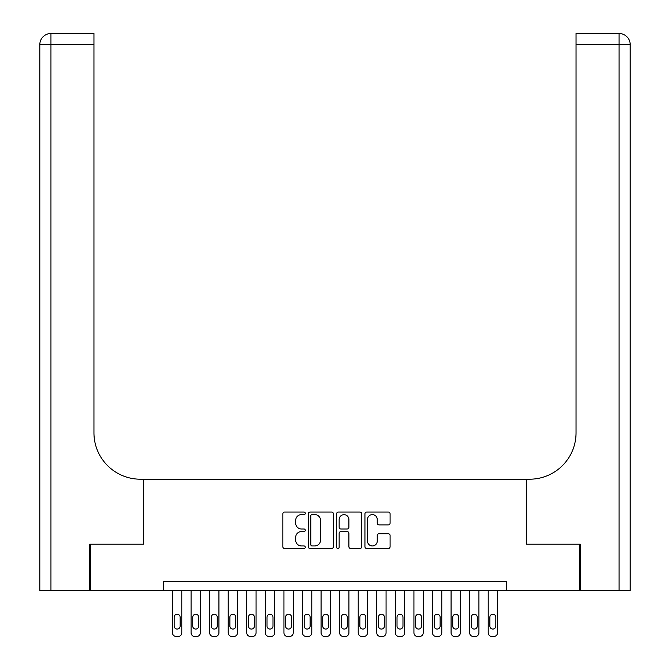 <?xml version="1.0" encoding="UTF-8"?>
<svg xmlns="http://www.w3.org/2000/svg" width="670" height="670" viewBox="0 0 670 670"><rect width="100%" height="100%" fill="white"/><g stroke="black" fill="none" stroke-linecap="round" stroke-linejoin="round"><path stroke-width="1" d="M305.286 513.32A1.273 1.273 0 0 0 304.012 512.048L284.641 512.048A1.826 1.826 0 0 0 282.824 513.865L282.824 546.678A1.826 1.826 0 0 0 284.641 548.504L304.012 548.504A1.273 1.273 0 0 0 305.286 547.222A1.273 1.273 0 0 0 304.012 545.95L301.508 545.95A5.829 5.829 0 0 1 295.671 540.12L295.671 537.382A5.829 5.829 0 0 1 301.508 531.553L304.012 531.553A1.273 1.273 0 0 0 305.286 530.271A1.273 1.273 0 0 0 304.012 528.999L301.508 528.999A5.829 5.829 0 0 1 295.671 523.161L295.671 520.431A5.829 5.829 0 0 1 301.508 514.594L304.012 514.594A1.273 1.273 0 0 0 305.286 513.32M388.273 524.895A1.826 1.826 0 0 0 390.099 523.077L390.099 513.865A1.826 1.826 0 0 0 388.273 512.048L366.766 512.048A1.826 1.826 0 0 0 364.941 513.865L364.941 546.678A1.826 1.826 0 0 0 366.766 548.504L388.273 548.504A1.826 1.826 0 0 0 390.099 546.678L390.099 535.556A1.826 1.826 0 0 0 388.273 533.739L379.069 533.739A1.826 1.826 0 0 0 377.243 535.556L377.243 541.075A4.874 4.874 0 0 1 372.369 545.95A4.874 4.874 0 0 1 367.495 541.075L367.495 519.476A4.874 4.874 0 0 1 372.369 514.594A4.874 4.874 0 0 1 377.243 519.476L377.243 523.077A1.826 1.826 0 0 0 379.069 524.895L388.273 524.895M163.22 590.63L90.324 590.63L90.324 544.199L143.715 544.199L143.715 479.201L526.285 479.201L526.285 544.199L579.676 544.199L579.676 590.63L506.78 590.63L506.78 581.342L163.22 581.342L163.22 590.63L506.78 590.63M333.409 513.865A1.826 1.826 0 0 0 331.583 512.048L310.076 512.048A1.826 1.826 0 0 0 308.25 513.865L308.25 546.678A1.826 1.826 0 0 0 310.076 548.504L331.583 548.504A1.826 1.826 0 0 0 333.409 546.678L333.409 513.865M338.417 512.048L359.924 512.048A1.826 1.826 0 0 1 361.75 513.865L361.75 546.678A1.826 1.826 0 0 1 359.924 548.504L350.72 548.504A1.826 1.826 0 0 1 348.903 546.678L348.903 533.37A1.826 1.826 0 0 0 347.077 531.553L340.971 531.553A1.826 1.826 0 0 0 339.146 533.37L339.146 547.222A1.273 1.273 0 0 1 337.873 548.504A1.273 1.273 0 0 1 336.591 547.222L336.591 513.865A1.826 1.826 0 0 1 338.417 512.048M312.078 514.594A1.273 1.273 0 0 0 310.805 515.875L310.805 544.677A1.273 1.273 0 0 0 312.078 545.95L314.724 545.95A5.829 5.829 0 0 0 320.553 540.12L320.553 520.431A5.829 5.829 0 0 0 314.724 514.594L312.078 514.594M348.903 519.568A4.874 4.874 0 0 0 344.02 514.686A4.874 4.874 0 0 0 339.146 519.568L339.146 527.173A1.826 1.826 0 0 0 340.971 528.999L347.077 528.999A1.826 1.826 0 0 0 348.903 527.173L348.903 519.568M181.788 590.63L181.788 632.79A3.71 3.71 0 0 1 178.078 636.5L176.218 636.5A3.71 3.71 0 0 1 172.5 632.79L172.5 590.63M180.121 626.098L180.121 617.187A2.973 2.973 0 0 0 177.148 614.214A2.973 2.973 0 0 0 174.175 617.187L174.175 626.098A2.973 2.973 0 0 0 177.148 629.071A2.973 2.973 0 0 0 180.121 626.098M89.772 544.199L143.531 544.199L143.531 479.201L140.373 479.201A46.431 46.431 0 0 1 93.951 432.778L93.951 44.639L50.954 44.639L50.954 590.63L89.772 590.63L89.772 544.199M50.954 590.63L39.815 590.63L39.815 44.639A11.139 11.139 0 0 1 50.954 33.5L93.951 33.5L93.951 44.639M93.951 33.5L50.954 33.5A11.139 11.139 0 0 0 39.815 44.639L50.954 44.639L50.954 33.5M140.373 479.201A46.431 46.431 0 0 1 93.951 432.778M619.047 590.63L619.047 33.5A11.139 11.139 0 0 1 630.185 44.639L630.185 590.63L580.228 590.63L580.228 544.199L526.469 544.199L526.469 479.201L529.627 479.201A46.431 46.431 0 0 0 576.049 432.778L576.049 33.5L619.047 33.5L576.049 33.5M529.627 479.201A46.431 46.431 0 0 0 576.049 432.778M200.364 590.63L200.364 632.79A3.71 3.71 0 0 1 196.645 636.5L194.786 636.5A3.71 3.71 0 0 1 191.076 632.79L191.076 590.63M198.689 626.098L198.689 617.187A2.973 2.973 0 0 0 195.715 614.214A2.973 2.973 0 0 0 192.742 617.187L192.742 626.098A2.973 2.973 0 0 0 195.715 629.071A2.973 2.973 0 0 0 198.689 626.098M218.931 590.63L218.931 632.79A3.71 3.71 0 0 1 215.221 636.5L213.362 636.5A3.71 3.71 0 0 1 209.643 632.79L209.643 590.63M217.256 626.098L217.256 617.187A2.973 2.973 0 0 0 214.291 614.214A2.973 2.973 0 0 0 211.318 617.187L211.318 626.098A2.973 2.973 0 0 0 214.291 629.071A2.973 2.973 0 0 0 217.256 626.098M237.498 590.63L237.498 632.79A3.71 3.71 0 0 1 233.788 636.5L231.929 636.5A3.71 3.71 0 0 1 228.219 632.79L228.219 590.63M235.832 626.098L235.832 617.187A2.973 2.973 0 0 0 232.859 614.214A2.973 2.973 0 0 0 229.885 617.187L229.885 626.098A2.973 2.973 0 0 0 232.859 629.071A2.973 2.973 0 0 0 235.832 626.098M256.074 590.63L256.074 632.79A3.71 3.71 0 0 1 252.356 636.5L250.505 636.5A3.71 3.71 0 0 1 246.786 632.79L246.786 590.63M254.399 626.098L254.399 617.187A2.973 2.973 0 0 0 251.434 614.214A2.973 2.973 0 0 0 248.461 617.187L248.461 626.098A2.973 2.973 0 0 0 251.434 629.071A2.973 2.973 0 0 0 254.399 626.098M274.641 590.63L274.641 632.79A3.71 3.71 0 0 1 270.931 636.5L269.072 636.5A3.71 3.71 0 0 1 265.362 632.79L265.362 590.63M272.975 626.098L272.975 617.187A2.973 2.973 0 0 0 270.002 614.214A2.973 2.973 0 0 0 267.029 617.187L267.029 626.098A2.973 2.973 0 0 0 270.002 629.071A2.973 2.973 0 0 0 272.975 626.098M293.217 590.63L293.217 632.79A3.71 3.71 0 0 1 289.499 636.5L287.648 636.5A3.71 3.71 0 0 1 283.929 632.79L283.929 590.63M291.542 626.098L291.542 617.187A2.973 2.973 0 0 0 288.569 614.214A2.973 2.973 0 0 0 285.604 617.187L285.604 626.098A2.973 2.973 0 0 0 288.569 629.071A2.973 2.973 0 0 0 291.542 626.098M311.784 590.63L311.784 632.79A3.71 3.71 0 0 1 308.074 636.5L306.215 636.5A3.71 3.71 0 0 1 302.497 632.79L302.497 590.63M310.118 626.098L310.118 617.187A2.973 2.973 0 0 0 307.145 614.214A2.973 2.973 0 0 0 304.172 617.187L304.172 626.098A2.973 2.973 0 0 0 307.145 629.071A2.973 2.973 0 0 0 310.118 626.098M330.36 590.63L330.36 632.79A3.71 3.71 0 0 1 326.642 636.5L324.783 636.5A3.71 3.71 0 0 1 321.072 632.79L321.072 590.63M328.685 626.098L328.685 617.187A2.973 2.973 0 0 0 325.712 614.214A2.973 2.973 0 0 0 322.739 617.187L322.739 626.098A2.973 2.973 0 0 0 325.712 629.071A2.973 2.973 0 0 0 328.685 626.098M348.928 590.63L348.928 632.79A3.71 3.71 0 0 1 345.217 636.5L343.358 636.5A3.71 3.71 0 0 1 339.64 632.79L339.64 590.63M347.261 626.098L347.261 617.187A2.973 2.973 0 0 0 344.288 614.214A2.973 2.973 0 0 0 341.315 617.187L341.315 626.098A2.973 2.973 0 0 0 344.288 629.071A2.973 2.973 0 0 0 347.261 626.098M367.503 590.63L367.503 632.79A3.71 3.71 0 0 1 363.785 636.5L361.926 636.5A3.71 3.71 0 0 1 358.216 632.79L358.216 590.63M365.828 626.098L365.828 617.187A2.973 2.973 0 0 0 362.855 614.214A2.973 2.973 0 0 0 359.882 617.187L359.882 626.098A2.973 2.973 0 0 0 362.855 629.071A2.973 2.973 0 0 0 365.828 626.098M386.071 590.63L386.071 632.79A3.71 3.71 0 0 1 382.352 636.5L380.501 636.5A3.71 3.71 0 0 1 376.783 632.79L376.783 590.63M384.396 626.098L384.396 617.187A2.973 2.973 0 0 0 381.431 614.214A2.973 2.973 0 0 0 378.458 617.187L378.458 626.098A2.973 2.973 0 0 0 381.431 629.071A2.973 2.973 0 0 0 384.396 626.098M404.638 590.63L404.638 632.79A3.71 3.71 0 0 1 400.928 636.5L399.069 636.5A3.71 3.71 0 0 1 395.359 632.79L395.359 590.63M402.972 626.098L402.972 617.187A2.973 2.973 0 0 0 399.998 614.214A2.973 2.973 0 0 0 397.025 617.187L397.025 626.098A2.973 2.973 0 0 0 399.998 629.071A2.973 2.973 0 0 0 402.972 626.098M423.214 590.63L423.214 632.79A3.71 3.71 0 0 1 419.495 636.5L417.644 636.5A3.71 3.71 0 0 1 413.926 632.79L413.926 590.63M421.539 626.098L421.539 617.187A2.973 2.973 0 0 0 418.566 614.214A2.973 2.973 0 0 0 415.601 617.187L415.601 626.098A2.973 2.973 0 0 0 418.566 629.071A2.973 2.973 0 0 0 421.539 626.098M441.781 590.63L441.781 632.79A3.71 3.71 0 0 1 438.071 636.5L436.212 636.5A3.71 3.71 0 0 1 432.502 632.79L432.502 590.63M440.115 626.098L440.115 617.187A2.973 2.973 0 0 0 437.142 614.214A2.973 2.973 0 0 0 434.168 617.187L434.168 626.098A2.973 2.973 0 0 0 437.142 629.071A2.973 2.973 0 0 0 440.115 626.098M460.357 590.63L460.357 632.79A3.71 3.71 0 0 1 456.639 636.5L454.779 636.5A3.71 3.71 0 0 1 451.069 632.79L451.069 590.63M458.682 626.098L458.682 617.187A2.973 2.973 0 0 0 455.709 614.214A2.973 2.973 0 0 0 452.744 617.187L452.744 626.098A2.973 2.973 0 0 0 455.709 629.071A2.973 2.973 0 0 0 458.682 626.098M478.924 590.63L478.924 632.79A3.71 3.71 0 0 1 475.214 636.5L473.355 636.5A3.71 3.71 0 0 1 469.637 632.79L469.637 590.63M477.258 626.098L477.258 617.187A2.973 2.973 0 0 0 474.285 614.214A2.973 2.973 0 0 0 471.312 617.187L471.312 626.098A2.973 2.973 0 0 0 474.285 629.071A2.973 2.973 0 0 0 477.258 626.098M497.5 590.63L497.5 632.79A3.71 3.71 0 0 1 493.782 636.5L491.922 636.5A3.71 3.71 0 0 1 488.212 632.79L488.212 590.63M495.825 626.098L495.825 617.187A2.973 2.973 0 0 0 492.852 614.214A2.973 2.973 0 0 0 489.879 617.187L489.879 626.098A2.973 2.973 0 0 0 492.852 629.071A2.973 2.973 0 0 0 495.825 626.098M630.185 44.639L576.049 44.639"/></g></svg>
